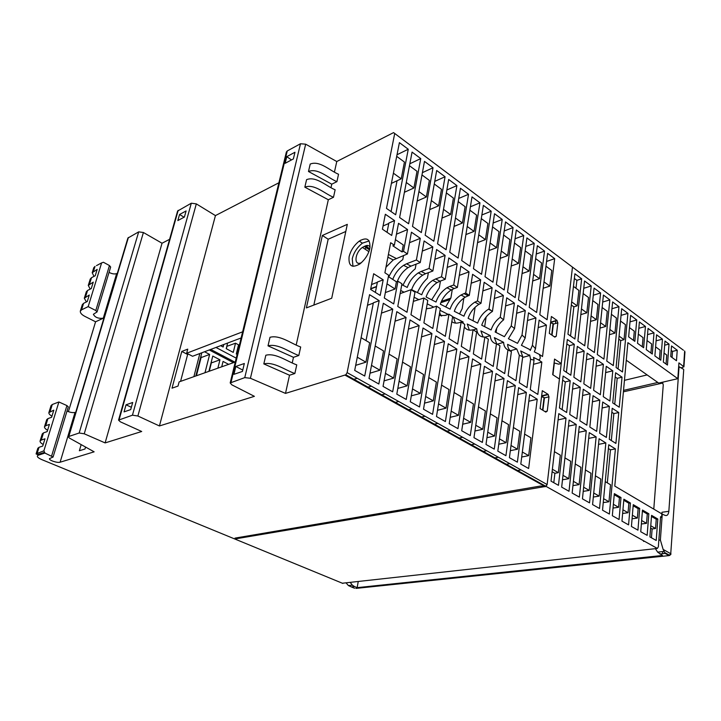 <?xml version="1.0" encoding="UTF-8"?>
<svg xmlns="http://www.w3.org/2000/svg" width="721" height="721" viewBox="0 0 721 721"><rect width="100%" height="100%" fill="white"/><g stroke="black" fill="none" stroke-linecap="round" stroke-linejoin="round"><path stroke-width="1.08" d="M235.28 362.005L179.123 381.887L178.015 386.077L172.031 388.177L181.782 351.442L187.739 349.135L186.667 353.227L192.561 356.264L241.138 337.96M186.667 353.227L242.635 331.813M181.782 351.442L187.64 354.462L180.574 381.373M188.46 354.146L187.64 354.462M278.901 182.764L215.435 215.597L159.431 425.958L137.882 416.008L132.448 415.188L118.55 420.118L120.362 421.821L141.704 431.491L105.122 442.91L162.036 243.229L143.398 232.504L138.684 231.865L127.905 238.047M289.518 375.226L294.862 373.514L296.755 364.871C287.219 361.527 275.737 352.695 265.833 355.237L263.823 363.907L289.518 375.226L285.498 393.396L250.421 378.273L244.761 377.624L230.188 382.941L231.892 384.861L254.396 396.334L159.431 425.958M117.361 273.25L116.649 273.61L103.274 318.222C98.272 318.727 94.974 317.411 93.388 314.275L97.047 311.95L95.794 310.526L109.448 265.544L103.418 262.264L101.616 262.895L88.178 306.623L95.794 310.526M169.606 239.318L162.036 243.229M132.448 415.188L191.299 203.214L177.591 211.046L118.55 420.118M191.299 203.214L196.319 203.881L137.882 416.008M215.435 215.597L196.319 203.881M230.188 382.941L286.39 151.996L287.264 150.95L231.053 382.211M250.421 378.273L305.668 144.182L300.477 143.758L287.264 150.95M305.668 144.182L336.77 161.522L334.454 171.995M394.693 133.574L347.116 372.622L345.846 374.785L546.031 486.396L234.776 538.984L235.794 539.092L234.992 538.118L540.435 486.044L545.328 486.684L547.14 484.539L559.433 379.03L552.683 374.632L554.539 359.067L561.244 363.528L572.474 267.112L393.567 132.61L336.77 161.522M555.512 323.513L555.864 320.62M543.021 397.19L542.084 395.703L547.969 394.279L548.978 396.82L544.409 397.92M551.925 323.224L551.105 322.035L556.864 320.322L557.847 322.819L556.233 336.265L554.837 337.14L549.312 333.372L551.385 316.501L556.864 320.322M545.004 411.592L547.275 411.069L545.824 412.097L540.092 408.564L542.291 390.683L547.969 394.279M210.721 349.424L234.902 362.131M441.405 301.351L450.706 298.161M490.109 242.995L496.625 247.7L499.004 231.63L492.551 226.881M496.625 247.7L488.964 250.538M227.611 343.061L226.214 348.658L233.262 352.398L235.515 343.196L238.534 344.818L236.29 354.011L237.119 354.453M220.626 345.683L223.149 347.026L223.771 344.503M236.227 358.148L215.976 347.441M204.53 351.749L209.64 354.426L201.952 357.283L200.799 356.679M408.257 149.256L395.676 214.777L386.492 208.414L399.398 142.641L408.257 149.256L397.028 154.736M391.07 211.586L397.055 180.755L401.218 178.826L404.445 162.054L396.712 156.367M418.919 191.597L426.372 196.986L429.374 180.394L421.983 174.96M426.372 196.986L417.18 201.015M535.658 258.596L541.57 262.949L539.542 278.676L532.711 280.965M533.576 274.377L539.542 278.676M545.986 266.202L551.772 270.456L549.826 286.102L543.174 288.274M543.995 281.893L549.826 286.102M406.284 182.476L413.908 187.983L417.026 171.31L409.465 165.749M413.908 187.983L404.418 192.273M525.149 250.872L531.197 255.315L529.079 271.132L522.058 273.538M522.986 266.725L529.079 271.132M481.304 218.607L487.901 223.456L485.422 239.615L477.545 242.626M478.762 234.803L485.422 239.615M512.216 258.956L518.444 263.453L520.643 247.555L514.47 243.004M518.444 263.453L511.216 265.995M221.717 366.809L223.05 361.428L228.647 364.348M501.257 251.043L507.629 255.64L509.918 239.66L503.6 235.01M507.629 255.64L500.194 258.334M208.91 371.342L212.767 356.057L219.959 359.806L212.235 362.609L211.244 362.095M467.217 226.475L474.03 231.387L476.608 215.146L469.858 210.181M474.03 231.387L465.91 234.568M455.465 217.985L462.431 223.014L465.108 206.693L458.205 201.61M462.431 223.014L454.068 226.394M443.505 209.351L450.625 214.488L453.41 198.077L446.344 192.886M450.625 214.488L442 218.075M431.32 200.555L438.611 205.818L441.495 189.317L434.276 183.999M438.611 205.818L429.707 209.613M393.405 173.184L401.218 178.826M397.055 180.755L391.404 183.386M554.683 258.659L547.095 319.727L539.822 314.68L547.618 253.377L554.683 258.659L546.59 261.453M544.535 251.079L536.631 312.472L529.232 307.344L537.352 245.708L544.535 251.079L536.262 254.017M534.216 243.365L525.997 305.1L518.462 299.882L526.925 237.912L534.216 243.365L525.753 246.447M523.734 235.533L515.173 297.593L507.503 292.284L516.308 229.99L523.734 235.533L515.064 238.768M513.064 227.566L504.159 289.959L496.354 284.561L505.52 221.924L513.064 227.566L504.195 230.963M502.222 219.454L492.948 282.199L485.017 276.693L494.534 213.722L502.222 219.454L493.128 223.032M491.181 211.217L481.547 274.295L473.463 268.69L483.367 205.377L491.181 211.217L481.871 214.975M479.952 202.826L469.93 266.247L461.71 260.542L472.003 196.887L479.952 202.826L470.407 206.783M468.533 194.291L458.114 258.055L449.742 252.251L460.44 188.244L468.533 194.291L458.727 198.455M456.898 185.603L446.083 249.718L437.557 243.806L448.669 179.448L456.898 185.603L446.849 189.993M445.064 176.753L433.826 241.22L425.147 235.199L436.683 170.489L445.064 176.753L434.736 181.395M433.015 167.759L421.343 232.568L412.502 226.439L424.48 161.378L433.015 167.759L422.407 172.652M420.749 158.593L408.627 223.762L399.614 217.517L412.061 152.095L420.749 158.593L409.834 163.766M286.76 156.673L294.97 152.248L293.366 158.926L285.146 163.316L286.76 156.673L291.518 159.918M179.547 214.479L186.099 210.947L184.396 217.066L177.835 220.563L179.547 214.479L184.107 217.219M235.515 343.196L226.791 346.35M237.894 351.298L236.858 351.668M322.35 235.47L347.306 224.348L331.714 298.242L306.38 307.912L322.35 235.47L328.172 239.219L313.842 305.064M345.801 231.468L328.172 239.219M97.047 311.95L110.655 267.04L109.448 265.544M109.042 272.367C111.944 273.899 114.477 274.313 116.649 273.61M103.274 318.222L95.578 321.791L85.06 316.465C81.725 314.744 80.148 312.977 80.31 311.148L81.563 309.841L88.178 306.623M86.403 301.946L84.312 298.215L89.287 295.024L87.286 301.513L83.573 303.343L81.563 309.841M84.312 298.215L86.304 291.798L87.565 290.446L85.574 296.872M90.215 289.103L88.277 285.408L93.252 282.136L91.279 288.562L87.565 290.446M88.277 285.408L90.251 279.054L91.522 277.675L89.548 284.038M94 276.386L92.207 272.736L97.182 269.384L95.226 275.746L91.522 277.675M80.31 311.148L82.32 304.668L83.573 303.343M554.088 362.906L558.793 364.168L561.244 363.528M105.122 442.91L84.24 433.79L79.166 433.006L68.81 436.466L68.342 436.863L69.468 438.098L94.136 451.824L60.104 462.215C57.5 463.134 48.839 460.358 49.479 458.637L53.084 457.024L44.927 453.058L43.891 450.814L36.095 453.879M68.396 411.655L95.578 321.791M81.167 444.605L79.364 450.751L84.997 448.994L85.565 447.056M209.27 349.964L233.442 362.654M217.868 368.17L219.959 359.806M204.989 372.73L209.64 354.426M201.799 352.785L195.833 375.965M226.908 346.413L226.34 348.721M211.532 362.239L209.27 371.207M201.258 356.922L196.418 375.758M235.794 539.092L236.064 537.929M199.852 353.515L193.886 376.659M328.316 199.753L304.839 187.163L306.587 179.637C316.122 175.915 326.343 186.198 335.13 189.785L333.49 197.284L328.316 199.753L296.214 344.953M331.759 184.179L308.48 171.49L310.201 164.064C319.7 160.251 329.812 170.643 338.537 174.248L336.914 181.656L331.759 184.179L331.02 187.55M293.474 357.319L298.809 355.507L300.675 346.99C291.212 343.62 279.865 334.625 269.996 337.293L268.014 345.846L293.474 357.319L292.248 362.852M336.914 181.656C328.163 178.051 317.997 167.723 308.48 171.49M333.49 197.284C324.666 193.706 314.392 183.485 304.839 187.163M130.699 409.6L132.691 402.48L126.04 404.805L124.048 411.88L130.699 409.6M233.928 374.334L242.436 371.432L244.338 363.501L235.839 366.466L233.928 374.334M345.846 374.785L285.498 393.396M349.09 256.82C350.568 250.629 353.957 245.392 359.256 241.093C366.935 236.722 370.477 239.093 369.882 248.204C368.485 254.297 365.159 259.533 359.905 263.904C351.974 268.464 348.369 266.103 349.09 256.82M369.188 240.904L362.402 243.157C357.102 247.438 353.714 252.665 352.254 258.839L352.975 266.346M361.455 262.633L360.879 262.868C353.687 266.031 354.651 252.774 362.411 247.42L365.403 245.897C367.476 245.023 369.035 245.428 370.062 247.114M401.777 284.669L407.248 287.445C409.375 281.379 413.043 276.54 418.261 272.908L421.181 271.429L425.579 273.71L422.659 275.179C417.432 278.793 413.764 283.623 411.655 289.671L421.74 294.79C423.831 288.76 427.49 283.957 432.726 280.379L435.655 278.937L439.99 281.19L437.052 282.623C431.816 286.183 428.157 290.969 426.075 296.989L436.016 302.027C438.071 296.034 441.721 291.275 446.966 287.751L449.913 286.336L454.185 288.544L451.238 289.959C445.984 293.465 442.343 298.215 440.297 304.19L450.093 309.156C452.112 303.199 455.753 298.485 461.007 295.015L463.963 293.618L468.172 295.808L465.216 297.187C459.953 300.648 456.321 305.353 454.302 311.292L463.963 316.195C465.946 310.282 469.56 305.623 474.778 302.207L477.473 300.918L480.988 303.316L478.951 304.334C473.742 307.696 470.128 312.346 468.118 318.294L477.635 323.125C479.699 317.096 483.313 312.463 488.487 309.219L489 308.939L492.434 311.418C487.351 314.626 483.782 319.223 481.727 325.198L491.109 329.957C492.849 324.729 495.895 320.494 500.257 317.24L503.618 319.809C499.572 323.044 496.751 327.109 495.147 332.002L504.403 336.689L511.261 325.892L514.542 328.596L508.386 338.708L517.507 343.331L522.004 335.058L525.185 337.987L521.427 345.323L529.854 349.595L530.259 350.478L532.422 345.242L535.478 348.766L534.297 351.848L539.281 354.371C540.75 357.346 540.516 359.211 538.578 359.95L533.585 357.436L534.036 360.085L530.602 359.346L529.683 354.93L529.133 355.192L520.688 350.938L522.725 356.688L519.309 355.273L516.75 348.955L507.602 344.35C507.8 347.747 509.062 350.181 511.396 351.641L507.945 349.937L504.682 373.595L496.724 368.593L499.95 345.738L496.463 343.809L493.236 366.403L485.134 361.32L488.369 339.167L484.845 337.067L481.592 359.094L473.337 353.912L476.644 332.02L473.066 329.749L469.722 351.641L461.314 346.368L464.757 324.387L461.116 322.035L457.637 344.061L449.075 338.681L452.653 316.564L448.949 314.176L445.335 336.328L436.611 330.858L440.324 308.606L436.556 306.164L432.798 328.461L423.903 322.882L427.769 300.486L423.93 298.007L420.019 320.439L410.961 314.753L414.981 292.221L411.06 289.689L406.995 312.265L397.767 306.47L401.939 283.795L397.947 281.217L393.72 303.929L384.311 298.016L388.646 275.206L384.897 272.781L390.665 242.707L394.36 245.185L392.837 245.807L401.985 251.926L403.508 251.323L407.437 253.954L393.224 259.957L385.96 267.239M392.738 279.424C394.982 273.511 398.596 268.816 403.589 265.319L406.5 263.814L410.961 266.13L408.05 267.626C403.138 271.033 399.551 275.647 397.289 281.46M411.06 289.689L400.128 293.618M404.111 292.212L400.705 290.5M423.93 298.007L413.34 301.387M419.027 299.729L414.079 297.241M436.556 306.164L430.653 308.173L426.354 308.696M426.444 308.173L426.859 308.741M433.718 307.128L427.192 303.847M448.949 314.176L445.118 315.438L439.179 315.483M439.639 312.707L441.225 315.969M448.201 314.428L440.044 310.318M461.116 322.035L459.367 322.602C456.447 323.549 453.933 323.233 451.833 321.647M463.17 323.359L463.062 321.908L453.383 317.033L455.384 323.098M473.066 329.749C469.272 330.786 466.37 329.848 464.351 326.937M484.845 337.067C479.862 337.104 477.176 334.355 476.77 328.812L467.226 324.008L469.335 330.11M496.463 343.809C492.641 342.989 490.586 340.267 490.289 335.625L480.88 330.885L483.079 337.022M507.945 349.937C505.268 348.567 503.826 346.035 503.609 342.34L494.336 337.662L496.787 343.989M469.903 330.155L468.983 329.695M476.77 328.812L473.291 329.894M455.879 323.125L455.086 322.729M441.649 315.996L440.973 315.654M427.211 308.759L426.661 308.48M367.746 245.473L366.719 246.762M366.079 247.618L365.024 249.133M388.79 276.873C392.35 269.438 397.019 263.679 402.787 259.605L403.553 255.486M416.071 264.165L415.233 268.807C410.033 273.079 405.959 278.576 403.003 285.291M428.373 272.673L427.409 278.198C423.173 282.208 419.856 287.012 417.441 292.609M440.45 281.019L439.296 287.85L431.672 299.819M452.292 289.364L450.904 297.899L445.686 306.93M463.855 298.07L462.179 308.651L459.511 313.932M376.533 286.48L370.738 288.661M371.549 284.525L377.344 282.317M397.947 281.217L396.415 281.794L388.385 276.612M463.062 321.908L461.629 322.368M490.289 335.625L485.062 337.194M383.184 279.829L373.667 273.737L370.594 289.409L380.192 295.439L383.184 279.829L377.398 282.037L375.38 292.411M387.006 283.84L395.072 288.995L385.347 292.582M396.415 281.794L395.072 288.995M530.259 350.478L529.854 349.595M529.133 355.192L529.611 355.507L522.626 357.436M529.683 354.93L529.611 355.507M503.609 342.34L497.193 344.214M360.797 240.111L359.545 241.283M492.434 311.418L495.543 290.112L503.366 295.493L494.318 298.485M482.863 290.914L492.128 287.76L489 308.939M473.048 320.8L475.13 307.218M480.988 303.316L484.17 282.281L492.128 287.76M471.192 283.209L480.691 279.883L477.473 300.918M468.172 295.808L469.281 295.421L472.588 274.313L480.691 279.883M463.963 293.618L465.703 293.023L469.281 295.421M459.313 275.377L469.047 271.871L465.703 293.023M454.185 288.544L457.366 287.436L460.8 266.193L469.047 271.871M449.913 286.336L453.716 284.984L457.366 287.436M447.209 267.41L457.195 263.715L453.716 284.984M439.99 281.19L445.227 279.297L448.795 257.929L457.195 263.715M435.655 278.937L441.513 276.801L445.227 279.297M434.88 259.317L445.118 255.405L441.513 276.801M425.579 273.71L432.861 271.006L436.565 249.52L445.118 255.405M421.181 271.429L429.076 268.464L432.861 271.006M422.317 251.079L432.834 246.942L429.076 268.464M410.961 266.13L420.262 262.561L424.119 240.949L432.834 246.942M406.5 263.814L416.414 259.975L420.262 262.561M407.437 253.954L411.439 232.216L420.307 238.327L409.51 242.698M420.307 238.327L416.414 259.975M396.451 234.181L407.554 229.548L403.508 251.323M401.985 251.926L403.291 244.942L395.414 239.624M394.36 245.185L398.515 223.321L407.554 229.548M387.051 232.324L388.844 223.059L394.558 220.599L391.701 235.47L382.418 229.188L385.347 214.263L394.558 220.599M383.049 225.961L388.763 223.51M376.479 286.76L370.684 288.941M486.107 317.015L484.674 326.694M496.688 328.217L496.084 332.471M532.422 345.242L535.937 317.916L528.511 312.806L525.185 337.987M535.937 317.916L527.502 320.485M522.004 335.058L525.267 310.571L517.714 305.371L514.542 328.596M525.267 310.571L516.633 313.275M511.261 325.892L514.406 303.099L505.574 305.938M514.406 303.099L506.728 297.809L503.618 319.809M539.281 354.371L542.534 356.516L546.428 325.135L539.128 320.106L535.478 348.766M546.428 325.135L538.172 327.577M392.756 309.138L378.831 384.014L369.017 378.471L383.32 303.253L392.756 309.138L381.445 313.112M406.067 317.438L392.675 391.818L383.049 386.393L396.802 311.661L406.067 317.438L395.054 321.178M419.117 325.586L406.238 399.47L396.802 394.153L410.042 319.917L419.117 325.586L408.401 329.109M431.933 333.571L419.541 406.977L410.285 401.759L423.02 328.01L431.933 333.571L421.488 336.896M444.506 341.412L432.591 414.341L423.515 409.213L435.754 335.959L444.506 341.412L434.321 344.548M456.844 349.108L445.398 421.56L436.493 416.531L448.255 343.755L456.844 349.108L446.912 352.073M468.956 356.661L457.961 428.644L449.219 423.714L460.53 351.406L468.956 356.661L459.268 359.464M480.853 364.078L470.281 435.592L461.71 430.761L472.579 358.914L480.853 364.078L471.399 366.728M526.348 392.449L517.381 462.161L509.414 457.664L518.642 387.646L526.348 392.449L517.732 394.585M530.602 359.346L526.97 387.583L519.291 382.761L522.725 356.688M519.309 355.273L515.93 380.652L508.107 375.74L511.396 351.641M515.272 385.546L505.926 455.699L497.814 451.121L507.431 380.652L515.272 385.546L506.457 387.79M504.006 378.516L494.264 449.12L485.999 444.46L496.021 373.541L504.006 378.516L494.985 380.895M492.533 371.36L482.385 442.424L473.967 437.674L484.404 366.295L492.533 371.36L483.295 373.866M529.656 394.513L537.226 399.236L528.628 468.506L520.805 464.09L529.656 394.513M528.799 401.255L537.226 399.236M533.495 364.321L541.841 362.086L537.83 394.405L530.277 389.655L534.036 360.085M379.183 300.675L369.558 294.673L354.696 370.405L364.718 376.047L379.183 300.675L373.37 302.793L366.034 340.591M373.298 303.153L367.485 305.262M521.707 457.015L528.682 455.645L530.908 437.809L524.618 434.096M521.022 469.921L516.678 470.723M474.941 431.014L482.737 429.256L485.359 410.952L478.465 406.887M474.788 444.055L470.462 444.983M474.067 446.993L475.004 446.795M486.954 437.683L494.534 436.034L497.057 417.847L490.325 413.881M486.657 450.697L482.331 451.598M498.752 444.235L506.124 442.685L508.539 424.615L501.96 420.74M498.319 457.222L493.984 458.087M485.873 453.572L486.81 453.374M510.333 450.679L517.498 449.219L519.823 431.275L513.388 427.481M509.774 463.63L505.43 464.459M508.855 466.37L509.792 466.19M497.463 460.025L498.4 459.845M500.257 317.24L503.366 295.493M541.841 362.086L538.578 359.95M547.275 411.069L548.978 396.82M544.454 486.197L544.535 485.557M462.044 440.297L462.981 440.089M462.702 424.227L470.714 422.353L473.445 403.931L466.397 399.767M462.693 437.286L458.367 438.251M449.805 433.474L450.733 433.267M450.219 417.315L458.475 415.323L461.314 396.775L454.095 392.521M450.373 430.392L446.056 431.392M437.323 426.535L438.26 426.309M437.503 410.285L446.002 408.158L448.958 389.493L441.567 385.131M437.827 423.371L433.51 424.408M424.615 419.451L425.543 419.225M424.534 403.129L433.285 400.858L436.367 382.067L428.797 377.606M425.03 416.215L420.722 417.288M411.664 412.241L412.592 411.997M411.312 395.847L420.334 393.414L423.533 374.496L415.783 369.927M411.997 408.924L407.698 410.033M398.461 404.887L399.389 404.634M397.821 388.43L407.122 385.825L410.456 366.791L402.516 362.104M398.704 401.489L394.414 402.633M384.996 397.388L385.924 397.136M384.059 380.868L393.657 378.092L397.118 358.923L388.989 354.128M385.158 393.9L380.877 395.09M371.27 389.746L372.198 389.475M370.017 373.181L379.922 370.206L383.527 350.911L375.19 345.99M371.333 386.177L367.07 387.402M357.274 381.95L358.193 381.67M470.714 422.353L463.603 418.261M393.657 378.092L385.447 373.379M451.184 411.132L458.475 415.323M475.779 425.264L482.737 429.256M446.002 408.158L438.539 403.868M433.285 400.858L425.651 396.469M420.334 393.414L412.502 388.916M407.122 385.825L399.11 381.22M355.687 365.349L365.917 362.167L369.657 342.736L361.113 337.698M379.922 370.206L371.504 365.376M357.246 378.282L352.984 379.561M511.018 445.497L517.498 449.219M522.337 452.004L528.682 455.645M126.04 404.805L131.348 407.275M235.839 366.466L242.761 370.08M499.482 438.873L506.124 442.685M494.534 436.034L487.738 432.131M298.809 355.507C289.31 352.154 277.9 343.232 268.014 345.846M294.862 373.514C285.282 370.179 273.746 361.428 263.823 363.907M53.084 457.024L68.288 406.851L66.927 405.59L58.888 401.976L52.273 404.508L51.056 405.59L48.884 412.61L53.805 410.159L51.615 417.261L47.91 418.622L45.711 425.732L49.416 424.399L47.198 431.582L43.494 432.879L41.268 440.071L44.972 438.801L42.737 446.065L39.033 447.299L37.276 452.968L37.573 454.609L36.086 453.924L37.834 448.264L39.033 447.299M67.008 411.069C70.144 412.439 72.821 412.899 75.029 412.43L60.104 462.215M357.292 357.21L365.917 362.167M51.939 416.197C49.713 414.872 48.695 413.674 48.884 412.61M43.224 444.487C40.953 443.208 39.898 442.063 40.07 441.054L41.268 440.071M40.07 441.054L42.287 433.889L43.494 432.879M47.604 430.266C45.351 428.968 44.314 427.796 44.504 426.751L45.711 425.732M44.504 426.751L46.694 419.658L47.91 418.622M58.888 401.976L43.891 450.814M510.252 350.803L516.75 348.955M681.156 367.872L683.914 366.827L678.93 362.879L677.812 378.678L658.706 383.085L626.288 360.212M647.134 374.92L624.458 380.327M677.812 378.678L627.892 342.655L614.788 486.089L661.851 513.884L661.608 517.299L660.58 516.696L658.363 546.761L657.345 548.447L342.349 583.226M566.021 418.135L558.793 413.638L551.015 481.132L558.469 485.332L566.021 418.135L558.072 419.883M554.413 451.661L560.316 455.149L558.342 472.679L554.873 473.291L553.8 482.7M566.4 372.288L569.437 345.665L566.832 343.872M614.743 404.238L617.185 378.336L615.193 376.975M574.304 344.323L567.328 339.519L563.759 370.549L570.834 375.226L574.304 344.323L569.437 345.665M584.163 351.109L577.305 346.386L573.88 377.236L580.838 381.833L584.163 351.109L576.548 353.146M593.861 357.778L587.11 353.137L583.83 383.806L590.679 388.34L593.861 357.778L586.407 359.725M603.396 364.348L596.763 359.779L593.626 390.277L600.359 394.729L603.396 364.348L596.096 366.205M612.787 370.81L606.253 366.313L603.252 396.649L609.885 401.02L612.787 370.81L605.631 372.586M622.034 377.173L615.599 372.748L612.733 402.904L619.249 407.221L622.034 377.173L617.185 378.336M657.345 548.447L546.031 486.387L547.14 484.539L572.474 267.112L683.445 350.244M657.813 519.012L656.218 540.471L649.909 536.911L651.568 515.362L657.813 519.012L656.254 519.219L651.487 516.434M648.837 513.767L647.152 535.352L640.744 531.737L642.483 510.053L648.837 513.767L647.269 513.983L642.393 511.135M639.707 508.44L637.941 530.16L631.425 526.483L633.254 504.664L639.707 508.44L638.139 508.656L633.164 505.754M630.433 503.024L628.577 524.879L621.953 521.139L623.872 499.193L630.433 503.024L628.865 503.249L623.782 500.284M621.006 497.517L619.06 519.508L612.327 515.713L614.337 493.624L621.006 497.517L619.438 497.751L614.238 494.723M628.649 336.842L630.605 315.383L636.751 319.971L634.859 341.348L628.649 336.842M637.526 343.295L639.392 321.954L645.448 326.469L643.637 347.738L637.526 343.295M646.268 349.649L648.044 328.415L654.01 332.868L652.289 354.029L646.268 349.649M654.875 355.913L656.57 334.787L662.446 339.167L660.806 360.221L654.875 355.913M663.347 362.077L664.969 341.06L669.025 344.088L667.448 365.051L663.347 362.077M578.675 305.389L574.907 338.996L567.95 334.174L574.907 273.773L581.658 278.811L578.675 305.389M626.919 324.234L622.511 371.991L616.095 367.539L621.682 308.714L627.928 313.383L626.919 324.234M617.906 317.591L613.292 365.601L606.776 361.086L612.625 301.946L618.96 306.677L617.906 317.591M608.758 310.841L603.928 359.112L597.303 354.516L603.414 295.069L609.858 299.882L608.758 310.841M599.457 303.992L594.41 352.515L587.678 347.846L594.068 288.085L600.602 292.969L599.457 303.992M590.012 297.025L584.731 345.81L577.891 341.069L584.56 280.983L591.211 285.949L590.012 297.025M677.235 350.226L676.478 360.761L670.737 356.525L671.521 345.954L677.235 350.226L672.522 351.406L671.188 350.406M563.119 376.047L570.221 380.706L566.652 412.493L559.442 407.969L563.119 376.047M573.267 382.707L580.252 387.285L576.836 418.883L569.743 414.44L573.267 382.707M583.253 389.25L590.111 393.756L586.849 425.174L579.873 420.803L583.253 389.25M593.068 395.685L599.818 400.119L596.691 431.356L589.841 427.057L593.068 395.685M602.72 402.021L609.362 406.383L606.379 437.44L599.638 433.204L602.72 402.021M618.762 412.538L615.905 443.424L609.272 439.26L612.219 408.257L618.762 412.538L613.859 413.593L611.841 412.277M565.057 456.708L569.121 420.073L576.223 424.489L569.004 491.28L561.677 487.144L565.057 456.708M575.385 462.819L579.278 426.39L586.263 430.743L579.36 497.111L572.15 493.056L575.385 462.819M585.542 468.812L589.264 432.618L596.141 436.899L589.535 502.852L582.451 498.86L585.542 468.812M595.528 474.715L599.088 438.738L605.847 442.946L599.539 508.503L592.581 504.574L595.528 474.715M605.352 480.519L608.749 444.749L615.401 448.895L609.38 514.046L602.531 510.189L605.352 480.519M440.828 302.703L449.607 299.693M551.682 334.986L553.07 323.54L550.601 322.864M553.178 324.135L553.07 323.54M672.071 357.517L672.522 351.406M580.829 314.608L586.84 312.824L581.459 308.939M586.84 312.824L588.516 297.485L583.163 293.555M590.499 321.395L596.366 319.7L591.094 315.897M596.366 319.7L597.961 304.442L592.725 300.585M600.025 328.073L605.73 326.46L600.566 322.738M605.73 326.46L607.262 311.283L602.134 307.516M609.389 334.652L614.95 333.12L609.903 329.47M614.95 333.12L616.419 318.015L611.399 314.329M618.068 368.918L620.745 340.555L618.789 339.149M620.745 340.555L624.035 339.672L619.078 336.103M624.035 339.672L625.431 324.648L620.511 321.034M575.989 288.274L576.89 280.361L574.367 278.477M573.456 286.408L578.909 290.428L577.17 305.848L571.672 301.874M571.311 305.01L573.871 306.849L577.17 305.848M570.545 335.977L573.871 306.849M664.041 353.065L666.745 355.047L666.06 364.042M655.605 346.846L660.13 350.181L659.418 359.22M647.025 340.546L651.649 343.944L650.91 353.029M638.328 334.138L643.042 337.608L642.258 346.738M629.487 327.64L634.3 331.182L633.489 340.357M591.211 285.949L583.749 288.301M600.602 292.969L593.302 295.222M609.858 299.882L602.702 302.036M618.96 306.677L611.949 308.741M627.928 313.383L621.051 315.356M581.658 278.811L576.89 280.361M669.025 344.088L664.645 345.206M662.446 339.167L656.083 340.835M654.01 332.868L647.53 334.598M645.448 326.469L638.842 328.28M636.751 319.971L630.019 321.863M562.641 380.192L565.3 381.923L570.221 380.706M562.137 409.663L565.3 381.923M611.318 440.54L613.859 413.593M572.555 389.133L580.252 387.285M582.577 395.514L590.111 393.756M592.437 401.795L599.818 400.119M602.134 407.978L609.362 406.383M542.724 410.186L544.085 397.469L542.553 410.078M541.534 396.802L544.085 397.469M643.547 541.381L644.475 541.273M651.451 537.776L652.117 528.944L650.585 528.06M652.117 528.944L655.56 528.511L650.766 525.762M655.56 528.511L656.254 519.219M641.366 524.005L646.539 523.329L641.645 520.517M646.539 523.329L647.269 513.983M632.074 518.778L637.373 518.066L632.371 515.191M637.373 518.066L638.139 508.656M622.62 513.478L628.054 512.712L622.944 509.783M628.054 512.712L628.865 503.249M613.021 508.08L618.591 507.278L613.364 504.276M618.591 507.278L619.438 497.751M660.517 517.444L661.608 517.299M552.385 469.254L558.342 472.679M552.097 471.705L554.873 473.291M564.922 457.862L570.708 461.269L568.815 478.69L562.984 475.346M562.488 479.78L568.815 478.69M607.334 482.872L610.444 449.832L608.389 448.552M605.243 481.637L610.543 484.764L608.966 501.753L603.63 498.689M603.252 502.609L608.966 501.753M575.259 463.963L580.919 467.298L579.107 484.602L573.402 481.331M572.943 485.63L579.107 484.602M585.425 469.948L590.959 473.21L589.228 490.415L583.649 487.216M583.226 491.38L589.228 490.415M595.42 475.842L600.827 479.032L599.178 496.129L593.725 492.993M593.32 497.039L599.178 496.129M568.445 426.147L576.223 424.489M610.444 449.832L615.401 448.895M578.648 432.321L586.263 430.743M588.669 438.395L596.141 436.899M598.529 444.37L605.847 442.946M683.724 369.621L670.746 553.692L683.724 369.639M679.047 366.692L683.454 369.233L679.056 366.773L668.845 511.315C668.367 514.866 666.997 516.182 664.744 515.236L662.266 514.127L660.373 540.029L663.14 549.438L670.746 553.692L669.052 555.594L355.904 588.408M358.202 581.739L357.138 587.651L354.489 586.552L351.253 586.885L348.414 585.578L346.242 583.064M623.539 390.385L657.831 382.463M662.211 382.274L663.266 384.78L653.785 509.125M662.896 383.004L623.404 391.809M357.138 587.651L662.509 555.467L657.624 552.133L655.515 548.816M662.635 553.692L662.788 551.574M658.85 540.209L660.373 540.029M670.043 555.125L669.052 555.594L665.159 553.422L663.14 549.438M661.77 513.839L662.031 512.243L668.845 511.315M354.489 586.552L352.344 585.155L350.388 582.604M557.847 322.819L553.367 324.144M554.341 336.806L556.233 336.265M93.748 267.752L95.001 266.41L93.478 271.339M96.461 265.634L101.616 262.895M244.761 377.624L300.477 143.758M128.401 237.47L68.81 436.466M119.127 419.649L178.186 210.361M138.684 231.865L79.166 433.006M84.24 433.79L143.398 232.504M364.213 246.393L369.476 249.845M388.412 254.432L396.117 258.433M369.756 248.754L365.403 245.897M547.14 484.539L347.116 372.622M545.328 486.684L345.143 375.19M342.863 583.433L41.818 459.628C37.474 457.673 36.302 456.195 38.312 455.194L44.927 453.058M52.273 404.508L50.1 411.547M66.927 405.59L51.66 455.852M38.312 455.194L37.573 454.609L44.188 452.464M683.643 366.358L684.644 350.965M554.341 362.978L552.935 374.794M551.844 335.103L553.232 323.648M662.338 513.929L661.842 514.001M354.633 588.273L351.28 586.894M665.159 553.422L659.841 553.989M661.581 383.031L660.932 382.572M536.091 481.123L536.983 481.349M557.09 320.512L551.331 322.224M548.311 394.576L542.426 396M92.207 272.736L93.73 267.815M127.905 238.029L68.351 436.854M359.256 241.093L362.402 243.157M362.411 247.42L368.882 251.647M491.686 310.877L488.505 309.237M479.068 304.352L474.941 302.216M465.216 297.187L461.007 295.015M451.238 289.959L446.966 287.751M437.052 282.623L432.726 280.379M422.659 275.179L418.261 272.908M408.05 267.626L403.589 265.319M393.224 259.957L387.88 257.19M552.025 335.22L553.395 323.918M683.923 366.818L684.95 351.857M542.904 410.303L544.427 397.821M671.044 554.043L669.737 555.359L664.663 552.529M657.624 552.133L664.149 551.43M348.414 585.578L352.344 585.155"/></g></svg>
